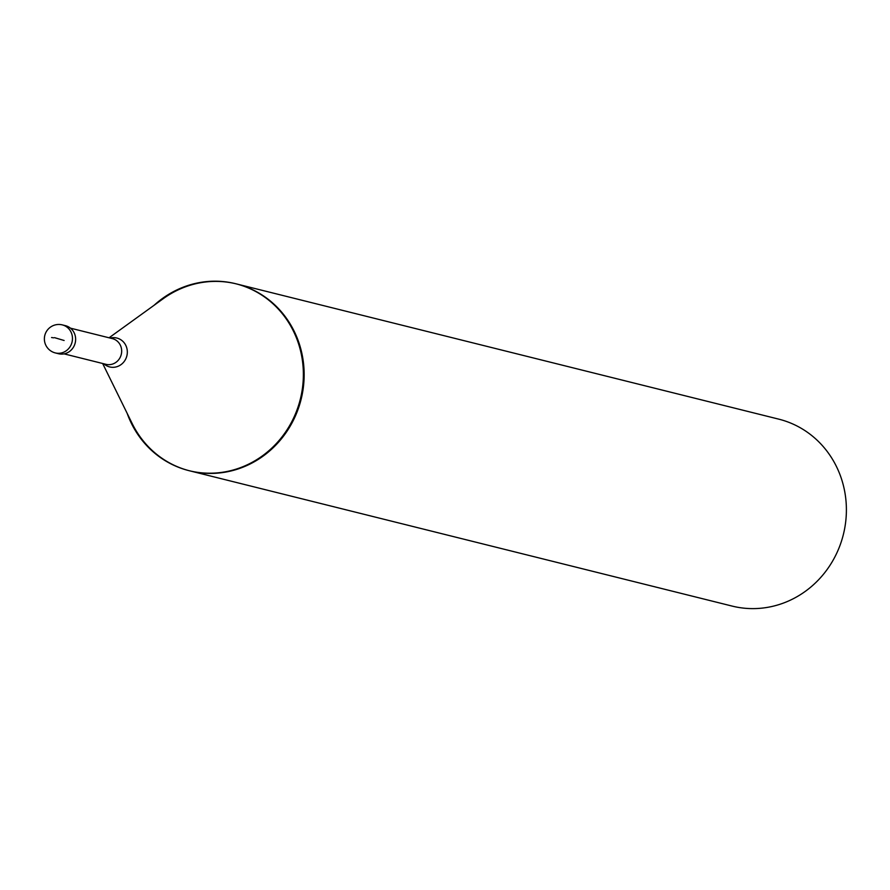 <?xml version="1.0" encoding="UTF-8"?>
<svg xmlns="http://www.w3.org/2000/svg" width="890" height="890" viewBox="0 0 890 890"><rect width="100%" height="100%" fill="white"/><g stroke="black" fill="none" stroke-linecap="round" stroke-linejoin="round"><path stroke-width="1.33" d="M62.322 324.895L65.482 325.684A14.451 13.595 -76 0 1 75.505 341.304A14.451 13.595 104 0 1 58.495 353.719L55.325 352.93A14.451 13.595 104 0 0 72.335 340.514A14.451 13.595 -76 0 0 62.322 324.895A14.451 14.451 0 0 0 44.5 336.999A14.451 14.451 0 0 0 55.325 352.93M154.092 305.281A96.331 90.635 -76 0 1 235.694 283.732L778.717 419.134A96.331 90.635 -76 0 1 845.5 523.32A96.331 90.635 104 0 1 732.103 606.079L189.081 470.676A96.331 90.635 104 0 0 302.478 387.918A96.331 90.635 -76 0 0 235.694 283.732L236.484 283.921A96.331 90.635 -76 0 1 303.256 388.107A96.331 90.635 104 0 1 189.859 470.877L189.081 470.676A96.331 90.635 104 0 1 127.148 413.327M189.47 470.777A96.331 90.635 104 0 1 132.154 423.507L102.65 363.487M236.084 283.832A96.331 90.635 -76 0 0 163.282 298.651L109.058 337.788M54.513 337.644L64.113 340.492M53.645 337.822L51.564 337.532M70.466 328.165L112.374 338.612A13.25 12.46 -76 0 1 121.552 352.941A13.25 12.46 104 0 1 105.966 364.322L64.058 353.864M110.271 338.089A14.885 14.006 -76 0 1 127.192 354.142A14.885 14.006 104 0 1 118.07 366.28A14.885 14.006 104 0 1 103.852 363.788"/></g></svg>
